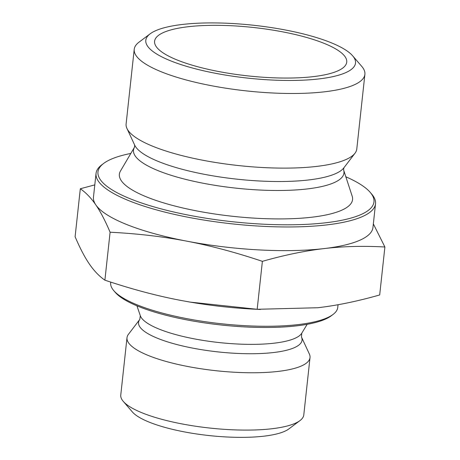 <?xml version="1.0" encoding="UTF-8"?>
<svg xmlns="http://www.w3.org/2000/svg" width="460" height="460" viewBox="0 0 460 460"><rect width="100%" height="100%" fill="white"/><g stroke="black" fill="none" stroke-linecap="round" stroke-linejoin="round"><path stroke-width="0.69" d="M313.243 76.642A96.64 24.357 -173.8 0 1 215.993 71.007A96.64 24.357 -173.8 0 1 155.284 45.011A96.64 24.357 -173.8 0 1 253.287 27.473A96.64 24.357 -173.8 0 1 345.247 65.648A96.64 24.357 -173.8 0 1 313.243 76.642M80.316 188.755L75.106 236.71C79.959 248.141 84.721 257.249 89.389 264.046C94.053 270.871 99.222 276.247 104.891 280.169C131.382 289.07 156.561 295.791 180.423 300.34L190.216 302.111L257.174 309.292L317.82 307.734C337.013 305.503 357.633 301.242 379.684 294.958L384.893 247.008C363.659 245.789 343.442 246.307 324.248 248.567C305.055 250.798 284.435 255.058 262.384 261.343C235.894 252.448 210.714 245.72 186.852 241.172C162.989 236.595 137.408 233.611 110.101 232.219C105.248 220.788 100.487 211.675 95.818 204.884C91.155 198.059 85.985 192.683 80.316 188.755L94.794 184.886M260.429 309.459L255.829 309.241A140.564 35.431 -173.8 0 1 190.302 302.122A140.564 35.431 -173.8 0 1 190.256 302.116M375.527 203.791L372.956 227.458A140.564 35.431 -173.8 0 1 324.248 248.567A140.564 35.431 -173.8 0 1 186.852 241.172A140.564 35.431 -173.8 0 1 95.818 204.884A140.564 35.431 -173.8 0 1 93.472 197.093L96.042 173.431A140.564 35.431 6.2 0 0 175.668 214.665A140.564 35.431 6.2 0 0 326.818 224.905A140.564 35.431 6.2 0 0 375.527 203.791A140.564 35.431 6.2 0 0 371.703 194.091L370.185 192.332A138.811 34.989 -173.8 0 1 325.864 222.761A138.811 34.989 -173.8 0 1 160.747 208.771A138.811 34.989 -173.8 0 1 103.718 163.386A138.811 34.989 -173.8 0 1 130.835 153.433M373.342 223.899L384.893 247.008M104.891 280.169L110.101 232.219M338.054 304.727L337.755 307.441A114.212 28.79 -173.8 0 1 333.028 314.467A114.212 28.79 -173.8 0 1 298.183 324.593A114.212 28.79 -173.8 0 1 113.781 290.651A114.212 28.79 -173.8 0 1 110.676 282.773L110.745 282.101M113.781 290.651L115.299 292.411A112.453 28.347 6.2 0 0 296.861 325.829A112.453 28.347 6.2 0 0 331.171 315.865L333.028 314.467M345.839 176.789A138.811 34.989 -173.8 0 1 370.185 192.332M103.718 163.386L101.861 164.778A140.564 35.431 6.2 0 0 96.042 173.431M343.608 169.958L352.182 196.184A117.283 29.566 -173.8 0 1 232.777 216.309A117.283 29.566 -173.8 0 1 120.48 171.011L134.481 147.24A105.857 26.686 6.2 0 0 235.836 188.129A105.857 26.686 6.2 0 0 343.608 169.958L343.856 167.848M301.449 336.979L309.356 354.004A92.046 23.201 -173.8 0 1 310.017 357.587L303.79 414.92A92.046 23.201 -173.8 0 1 299.978 420.589A92.046 23.201 -173.8 0 1 271.894 428.749A92.046 23.201 -173.8 0 1 123.274 401.39A92.046 23.201 -173.8 0 1 120.767 395.042L127 337.703A92.046 23.201 -173.8 0 1 128.415 334.345L139.794 319.418A82.237 20.729 6.2 0 0 218.046 351.906A82.237 20.729 6.2 0 0 301.449 336.979L301.743 333.235L307.159 324.311M123.274 401.39L132.365 411.947A81.506 20.545 6.2 0 0 263.965 436.166A81.506 20.545 6.2 0 0 288.834 428.944L299.978 420.589M310.017 357.587A92.046 23.201 -173.8 0 1 216.005 370.714A92.046 23.201 -173.8 0 1 127 337.703M318.964 78.919A105.472 26.588 -173.8 0 1 193.499 68.293A105.472 26.588 -173.8 0 1 150.173 33.804A105.472 26.588 -173.8 0 1 253.529 25.26A105.472 26.588 -173.8 0 1 352.642 55.804A105.472 26.588 -173.8 0 1 318.964 78.919M150.173 33.804L139.023 42.159A116.018 29.244 6.2 0 0 134.222 49.3A116.018 29.244 6.2 0 0 199.945 83.335A116.018 29.244 6.2 0 0 324.691 91.787A116.018 29.244 6.2 0 0 364.895 74.359A116.018 29.244 6.2 0 0 361.732 66.355L352.642 55.804M134.222 49.3L126.115 123.935A116.018 29.244 6.2 0 0 126.948 128.449A116.018 29.244 6.2 0 0 238.291 165.537A116.018 29.244 6.2 0 0 354.999 153.226A116.018 29.244 6.2 0 0 356.787 148.994L364.895 74.359M257.174 309.292L262.384 261.343M134.481 147.24L134.694 145.124A106.398 26.818 6.2 0 0 236.814 179.153A106.398 26.818 6.2 0 0 343.844 167.86L354.999 153.226M139.794 319.418L140.311 315.698A81.754 20.608 6.2 0 0 219.064 342.55A81.754 20.608 6.2 0 0 301.743 333.235M134.699 145.141L126.948 128.449M140.311 315.698L136.936 305.82"/></g></svg>
